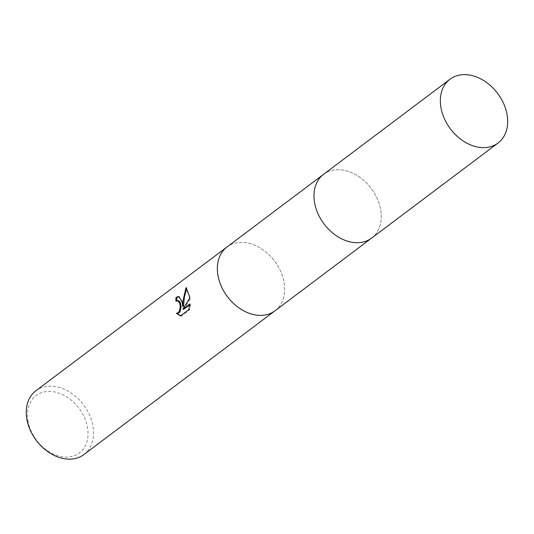 <?xml version="1.0" encoding="UTF-8"?>
<svg xmlns="http://www.w3.org/2000/svg" width="534" height="534" viewBox="0 0 534 534"><rect width="100%" height="100%" fill="white"/><g stroke="black" fill="none" stroke-linecap="round" stroke-linejoin="round"><path stroke-width="0.4" stroke-dasharray="2.67 2" d="M275.003 310.781A39.916 29.524 53 0 0 284.021 295.783A39.916 29.524 53 0 0 284.201 283.274A39.923 29.53 53 0 0 243.918 242.476A39.923 29.53 53 0 0 227.377 246.701M314.433 201.805A39.916 29.524 53 0 0 337.495 236.495A39.916 29.524 53 0 0 371.624 238.097A39.916 29.524 53 0 0 380.822 210.59A39.916 29.524 53 0 0 357.753 175.9A39.916 29.524 53 0 0 323.631 174.298A39.916 29.524 53 0 0 314.433 201.805M275.37 310.508A39.923 29.53 53 0 0 284.021 295.789A39.923 29.53 53 0 0 284.201 283.28A39.916 29.524 53 0 0 243.925 242.476A39.916 29.524 53 0 0 227.01 246.982M83.898 454.547A39.923 29.53 53 0 0 93.096 427.033A39.923 29.53 53 0 0 70.027 392.343A39.923 29.53 53 0 0 35.898 390.741M27.875 420.305A35.932 26.573 53 0 0 62.745 456.877A35.932 26.573 53 0 0 87.629 428.208A35.932 26.573 53 0 0 52.759 391.636A35.932 26.573 53 0 0 27.875 420.305M176.761 300.709A38.929 28.789 53 0 0 176.774 301.276L178.356 300.709M176.774 301.276L175.94 301.163M183.709 309.293L190.431 298.486L186.74 288.267M186.9 287.826L186.026 287.713M190.431 298.486L189.597 298.379M180.619 315.801L181.333 316.028L189.804 309.66L190.578 304.126L189.683 304.801M190.578 304.126L189.73 304.013M189.804 309.66L188.936 309.546M183.496 306.429L179.484 296.617L179.044 296.597M181.333 316.035L180.465 315.921M371.25 238.378L371.624 238.097A39.923 29.53 53 0 0 377.485 199.175A39.923 29.53 53 0 0 342.08 169.952A39.923 29.53 53 0 0 323.624 174.291L323.257 174.578M178.636 296.503L179.484 296.61"/><path stroke-width="0.8" d="M227.377 246.701A39.923 29.53 53 0 0 227.003 246.982A39.916 29.524 53 0 0 217.812 274.489A39.916 29.524 53 0 0 240.881 309.179A39.916 29.524 53 0 0 275.003 310.781A39.923 29.53 53 0 0 275.37 310.508M217.805 274.496A39.923 29.53 53 0 0 240.874 309.186A39.923 29.53 53 0 0 275.003 310.788L83.898 454.547A39.923 29.53 53 0 1 49.769 452.945A39.923 29.53 53 0 1 26.7 418.249A39.923 29.53 53 0 1 35.898 390.741L227.003 246.982A39.923 29.53 53 0 0 217.805 274.496M182.014 301.416L182.661 306.316L183.035 300.649L186.026 287.713L189.323 295.916L189.597 298.379L182.862 309.179L189.73 304.013L188.929 309.546L180.465 315.921L176.374 313.304L178.109 312.777L179.277 311.342L180.245 306.763L179.738 303.125L177.608 300.609L175.94 301.163A39.923 29.53 -127 0 1 175.986 297.438L178.636 296.503L182.014 301.416M186.74 288.267L184.39 297.164L183.496 306.429L182.661 306.316M189.683 304.801L183.709 309.293L182.862 309.179M179.044 296.597L176.841 297.551A38.929 28.789 53 0 0 176.761 300.709M178.356 300.709L179.324 301.109L180.258 302.418L181.079 306.87L180.118 311.449L178.95 312.891L177.215 313.418L180.619 315.801M177.215 313.418L176.374 313.311M176.841 297.551L175.986 297.438M468.465 74.88A39.923 29.53 53 0 0 450.015 79.219A39.923 29.53 53 0 0 444.154 118.147A39.923 29.53 53 0 0 479.559 147.371A39.923 29.53 53 0 0 498.015 143.032A39.923 29.53 53 0 0 503.869 104.103A39.923 29.53 53 0 0 468.465 74.88M450.015 79.219L323.624 174.291A39.923 29.53 53 0 0 317.77 213.22A39.923 29.53 53 0 0 353.174 242.443A39.923 29.53 53 0 0 371.624 238.104L498.015 143.032M371.25 238.378L275.003 310.781M177.608 300.609L178.443 300.715M323.257 174.578L227.01 246.982"/></g></svg>

